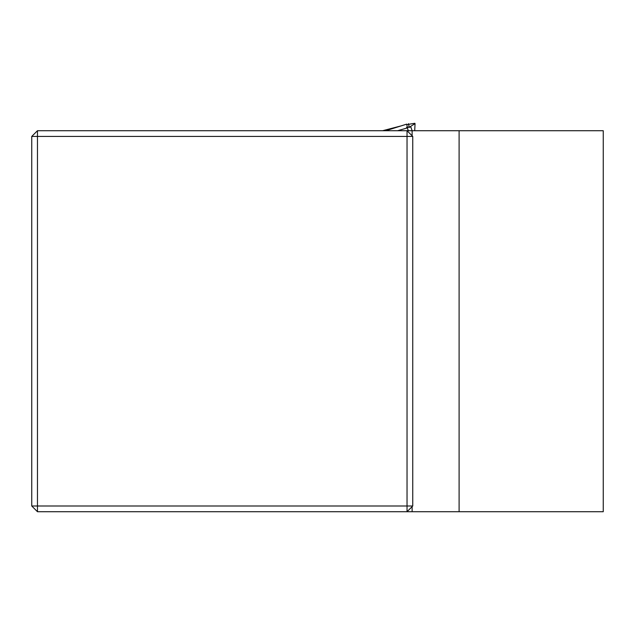 <?xml version="1.0" encoding="UTF-8"?>
<svg xmlns="http://www.w3.org/2000/svg" width="635" height="635" viewBox="0 0 635 635"><rect width="100%" height="100%" fill="white"/><g stroke="black" fill="none" stroke-linecap="round" stroke-linejoin="round"><path stroke-width="0.95" d="M459.105 511.715L37.465 511.715L37.465 506L407.035 506L407.035 136.43L37.465 136.43L37.465 506L31.75 506L31.75 136.43L37.465 130.715L603.25 130.715L603.25 511.715L459.105 511.715L459.105 130.715M412.123 511.715L412.123 506.627M31.75 506L37.465 511.715M412.75 136.43L407.035 130.715L407.035 136.43L412.75 136.43L412.75 506L407.035 506L407.035 511.715L412.75 506M412.123 135.803L412.123 130.715L410.781 126.849L406.551 127.294M31.75 136.43L37.465 136.43L37.465 130.715M385.747 130.715L406.686 124.15L408.091 130.715M407.479 127.889L397.621 130.715M408.757 130.715L407.9 129.826M414.83 123.293L406.781 124.619L414.814 123.285L415.052 123.642L410.186 126.651L410.781 126.849M382.651 130.715L400.82 125.976M408.527 123.658L409.21 127.468M407.368 127.349L410.853 126.984M385.715 130.715L406.694 124.135M415.052 123.666L414.711 130.715M400.907 125.944L382.635 130.715"/></g></svg>
